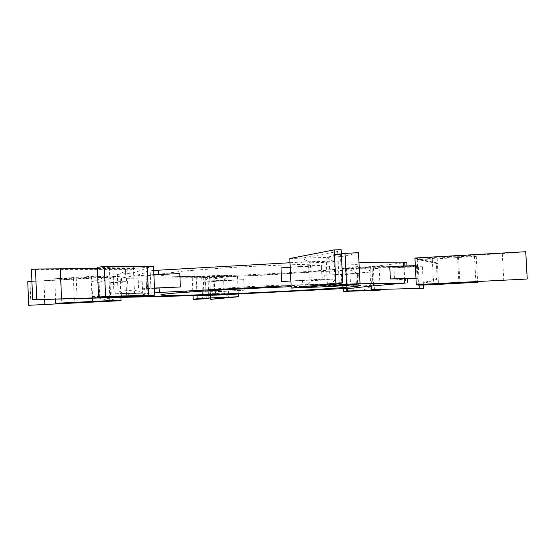 <?xml version="1.0" encoding="UTF-8"?>
<svg xmlns="http://www.w3.org/2000/svg" width="555" height="555" viewBox="0 0 555 555"><rect width="100%" height="100%" fill="white"/><g stroke="black" fill="none" stroke-linecap="round" stroke-linejoin="round"><path stroke-width="0.42" stroke-dasharray="2.77 2.08" d="M356.927 268.537L357.156 273.088L346.521 268.537L342.269 269.085L345.543 269.217L372.086 268.87L379.141 268.259L373.383 268.065L346.521 268.537L362.269 267.274L404.109 267.337L422.431 266.733L370.56 266.608L362.269 267.274L372.849 271.901L373.522 285.235L357.815 286.262L358.024 290.452M350.441 284.993L291.146 286.664M289.994 262.744L301.663 261.988L301.885 266.567L318.286 266.025L329.427 266.261L330.086 279.72L318.952 279.713L319.18 284.278L359.099 283.806M319.18 284.278L291.091 285.575M154.685 292.707L147.914 293.276C145.764 294.504 137.494 295.864 123.092 297.341M347.645 291.091L357.815 286.262L357.156 273.088L372.849 271.901M406.773 262.321L404.512 262.737C378.954 265.609 361.742 268.003 352.869 269.903L353.049 273.532L324.703 275.218L350.004 274.225L350.538 284.944L359.154 284.368L356.407 284.153L358.114 283.785L342.601 285.145L342.775 288.746M350.004 274.225L358.613 273.58L359.154 284.368M370.56 266.608L371.538 286.068M324.703 275.218L325.23 285.998L342.601 285.145M325.23 285.998L350.538 284.944M358.613 273.58L355.859 273.213L357.559 272.72L358.114 283.785M353.049 273.532L357.559 272.72M403.492 266.116L406.981 266.414L393.918 267.968L394.529 279.963L405.351 278.999L405.559 283.064M153.707 270.465L146.957 271.256C144.786 273.511 136.259 275.745 121.379 277.958L126.408 278.298L214.875 277.507L352.869 269.903M279.262 273.247C308.372 271.624 330.94 269.89 346.958 268.037C357.316 266.788 361.347 265.762 359.043 264.957L353.112 264.256L323.877 263.944C296.654 264.333 258.616 265.845 225.163 267.892L183.247 271.083L161.817 273.934C159.549 274.711 160.242 275.329 163.898 275.793L172.903 276.244C194.319 276.806 238.893 275.488 279.262 273.247M358.967 262.231L318.064 261.467L301.663 261.988M403.499 266.268L389.735 266.421M393.918 267.968L417.284 266.046L415.32 265.672M417.284 266.046L417.922 278.291L415.966 278.062M394.529 279.963L407.634 278.95M415.979 278.409L417.922 278.291M407.62 278.7L405.351 278.999M416.465 265.616L417.11 278.006M414.925 258.013L415.73 258.505L502.296 253.6L525.751 251.72M437.146 258.304L437.423 263.583L417.235 259.428L432.303 259.116L476.252 256.375L474.463 255.966L457.535 256.764L417.235 259.428L415.73 258.505L436.341 262.751L437.16 278.353L438.221 278.867L438.478 283.702M227.841 277.042L228.001 280.552L243.777 279.616L244.269 290.216L215.52 291.611L215.68 295.142M214.064 291.923L213.585 281.454L204.746 281.045L205.239 291.77L214.064 291.923L244.269 290.216M205.239 291.77L215.52 291.611M213.585 281.454L243.777 279.616M223.672 281.08L224.158 291.521M237.429 274.794L227.98 275.12L209.755 278.388L209.769 279.012L214.168 278.853L237.429 274.794L238.324 294.081M205.239 276.577L205.44 281.031L209.526 275.773L196.172 276.716L192.252 278.256L201.701 277.868L207.938 277.139L203.172 277.333L209.526 275.773L227.98 275.12L223.644 280.365L224.234 293.179L229 297.133M204.746 281.045L228.001 280.552M126.408 278.298L126.575 282.134L142.177 281.822L142.677 293.213L121.358 293.664L122.044 293.533L122.211 297.362M126.575 282.134L120.858 282.023L127.588 280.941L110.729 282.509L142.177 281.822M146.957 271.256L147.144 275.655L145.909 276.556L146.478 289.516L147.727 288.871L154.491 288.253M127.588 280.941L128.101 292.818L122.044 293.533M110.729 282.509L111.222 294.15L142.677 293.213M128.101 292.818L111.222 294.15M114.788 282.731L115.28 294.24M27.75 281.697L120.053 276.723L120.941 297.397M120.053 276.723L116.335 276.466L99.116 282.37L99.713 296.613L117.369 300.65M91.159 276.945L91.374 281.968L108.905 275.939L91.637 276.383L54.737 278.742L76.215 278.159L108.905 275.939L116.335 276.466L31.912 281.406M154.484 288.066L138.597 288.975L146.478 289.516M153.895 274.635L138.015 275.62C143.343 275.738 146.034 275.995 146.083 276.383L145.909 276.556M138.015 275.62L138.597 288.975M146.922 274.822L147.512 288.295M31.434 269.452L125.479 269.383L126.679 297.244M125.479 269.383L133.686 268.585L117.334 274.42L118.062 291.271L132.867 296.023M97.326 267.323L109.363 267.6L112.838 267.177L149.968 267.017L133.686 268.585L97.382 268.585M179.785 273.58L147.144 275.655M301.885 266.567L281.01 267.885M318.952 279.713L290.875 281.01M329.427 266.261C324.203 266.171 321.532 265.907 321.414 265.477L308.58 265.692L290.209 267.274M321.609 265.262L322.288 279.137L290.869 280.983M330.086 279.72L322.288 279.137M308.58 265.692L309.26 279.623M289.793 258.526L302.239 258.144L310.398 262.806L311.265 280.58L335.546 279.664L335.824 285.18M341.325 253.635L333.728 254.613L340.381 254.363L326.076 257.416L302.239 258.144L337.655 251.457L341.131 249.701M420.232 284.639L438.221 278.867L437.423 263.583L436.341 262.751M358.488 252.65L345.314 255.938C341.79 256.576 335.373 257.069 326.076 257.416L334.679 262.022L310.398 262.806M334.374 255.924L335.546 279.664L329.719 284.736M418.366 267.045L419.483 288.551M422.431 266.733L423.389 285.11M363.414 290.119L373.522 285.235M404.109 267.337L405.226 289.051M369.824 268.377L370.913 289.925M373.383 268.065L374.486 289.835M379.141 268.259L380.224 289.689M372.086 268.87L373.182 290.577M210.539 297.903L206.023 293.914L205.44 281.031L223.644 280.365M224.234 293.179L206.023 293.914L206.231 298.375M209.769 279.012L210.636 297.903M214.168 278.853L215.097 299.159M209.755 278.388L210.643 297.903M203.172 277.333L204.15 298.77M207.938 277.139L208.895 298.084M201.701 277.868L202.658 299.048M192.252 278.256L193.036 295.628M109.959 300.609L91.984 296.495L91.374 281.968L99.116 282.37M99.713 296.613L91.984 296.495L92.192 301.525M30.012 281.801L30.955 305.292M43.942 280.552L44.712 299.416M73.42 278.076L74.439 302.489M76.215 278.159L77.221 302.336M60.509 278.901L61.508 303.197M54.737 278.742L55.569 299.124M153.527 266.407L149.968 267.017L133.616 272.914L117.334 274.42M133.36 266.99L134.615 295.968M149.968 267.017L151.217 295.544L134.359 290.043L118.062 291.271M112.838 267.177L114.094 296.592M109.363 267.6L110.611 296.87M303.668 287.601L311.265 280.58M337.655 251.457L339.251 283.688M340.381 254.363L341.901 284.916M333.728 254.613L335.185 284.139M417.089 284.805L437.16 278.353M525.536 252.012L527.028 279.033M502.296 253.6L503.753 280.351M458.52 256.965L459.908 282.995M457.535 256.764L458.909 282.655M474.463 255.966L475.85 281.78M476.252 256.375L477.612 281.69M346.521 268.537L347.513 288.496M345.543 269.217L346.646 291.424M353.591 284.41L353.778 288.045M404.512 262.737L404.727 266.795M341.887 270.764L342.067 274.357M417.235 259.428L418.567 285.173M318.064 261.467L318.286 266.025M228.487 291.098L228.653 294.608M209.526 275.773L210.414 295.246M127.067 293.657L127.234 297.501M214.875 277.507L215.035 281.031M121.379 277.958L121.545 281.85M147.727 288.871L147.914 293.276M108.905 275.939L109.834 297.688M302.551 280.33L302.773 284.916M326.076 257.416L327.512 286.657M196.172 276.716L197.025 295.537M91.637 276.383L92.553 298.146M345.314 255.938L346.785 285.492M432.303 259.116L433.642 284.646M343.24 288.725L342.269 269.085M356.407 284.153L355.859 273.213M406.981 266.414L406.961 265.998M120.858 282.023L120.692 278.145M121.517 297.383L121.358 293.664M146.652 289.384L146.083 276.383M322.087 279.283L321.414 265.477M172.903 276.244C231.123 277.722 289.141 274.982 346.958 268.037M356.65 285.048C292.499 283.321 228.563 286.338 164.856 294.094"/><path stroke-width="0.83" d="M291.146 286.664C238.49 288.746 177.635 292.388 164.856 294.094C159.285 294.802 159.479 295.218 165.439 295.357C180.909 295.718 233.253 293.873 280.129 291.444C332.389 288.794 374.472 285.513 356.65 285.048L350.441 284.993M359.099 283.806L405.559 283.064C379.946 285.173 362.686 286.831 353.778 288.045L215.68 295.142L121.517 297.383M154.491 288.253L159.084 288.003L159.285 292.464L291.091 285.575M159.285 292.464L154.685 292.707M122.211 297.362L123.092 297.341M122.218 297.431L121.524 297.542M371.718 289.606L423.555 288.302L371.718 289.606L371.538 286.068M347.513 288.496L347.645 291.091L343.378 291.451L380.244 290.119L347.645 291.091L363.414 290.119M406.961 265.998L406.773 262.321L403.284 262.147L403.492 266.116M289.994 262.744L153.707 270.465M358.967 262.231L403.284 262.147M415.32 265.672L389.735 266.421L390.373 278.957L415.966 278.062M407.634 278.95L415.979 278.409M390.373 278.957L407.62 278.7L407.828 282.793M416.305 284.604L527.028 279.033L416.305 284.604L414.925 258.013L525.751 251.72L527.25 278.894M438.478 283.702L438.499 284.153L418.567 285.173L417.089 284.805M238.449 296.738L229 297.133L210.699 299.346L238.449 296.738L238.324 294.081M210.414 295.246L210.539 297.903L197.164 298.68L193.209 299.464L208.916 298.555L204.15 298.77L210.539 297.903L229 297.133M121.08 300.671L28.7 305.299L121.08 300.671L120.941 297.397M109.834 297.688L109.959 300.609L55.743 303.273L109.959 300.609L117.369 300.65M153.895 274.635L179.785 273.58L180.382 286.956L159.084 288.003M180.382 286.956L154.484 288.066M151.217 295.544L154.796 295.184L148.511 295.204L105.575 296.495L98.582 297.064L110.611 296.87L151.217 295.544L134.9 296.675L32.655 299.735L126.679 297.244L134.9 296.675L132.867 296.023M290.875 281.01L281.662 281.538L290.869 280.983M290.209 267.274L281.01 267.885L281.662 281.538M291.215 288.1L303.668 287.601L339.251 283.688L342.775 282.814L335.872 283.078L291.215 288.1L289.793 258.526L334.228 249.896L335.872 283.078M329.719 284.736L327.512 286.657L346.785 285.492L360.049 283.681L346.542 284.257L335.234 285.201L341.901 284.916L327.512 286.657L303.668 287.601M423.389 285.11L423.555 288.302M370.913 289.925L370.934 290.411M358.024 290.452L358.044 290.82M374.486 289.835L374.5 290.182M380.224 289.689L380.244 290.119M210.636 297.903L210.699 299.346M210.643 297.903L210.699 299.069M208.895 298.084L208.916 298.555M193.036 295.628L193.209 299.464M31.912 281.406L27.75 281.697L28.7 305.299M44.712 299.416L44.913 304.369M55.569 299.124L55.743 303.273M154.796 295.184L153.527 266.407L104.298 266.462L97.326 267.323L98.582 297.064M97.382 268.585L35.464 269.022L36.692 299.436M35.464 269.022L31.434 269.452L32.655 299.735M60.301 268.585L61.536 298.59M104.298 266.462L105.575 296.495M335.824 285.18L335.851 285.776M360.049 283.681L358.488 252.65L341.325 253.635M334.228 249.896L341.131 249.701L342.775 282.814M335.185 284.139L335.234 285.201M344.995 253.163L346.542 284.257M477.612 281.69L477.64 282.266L433.642 284.646L418.567 285.173L420.232 284.639M477.64 282.266L438.499 284.153M475.85 281.78L475.864 282.134M404.137 278.652L404.345 282.779M158.3 270.202L158.487 274.489M197.025 295.537L197.164 298.68M92.553 298.146L92.678 301.254M147.235 266.088L148.511 295.204M343.378 291.451L343.24 288.725"/></g></svg>
